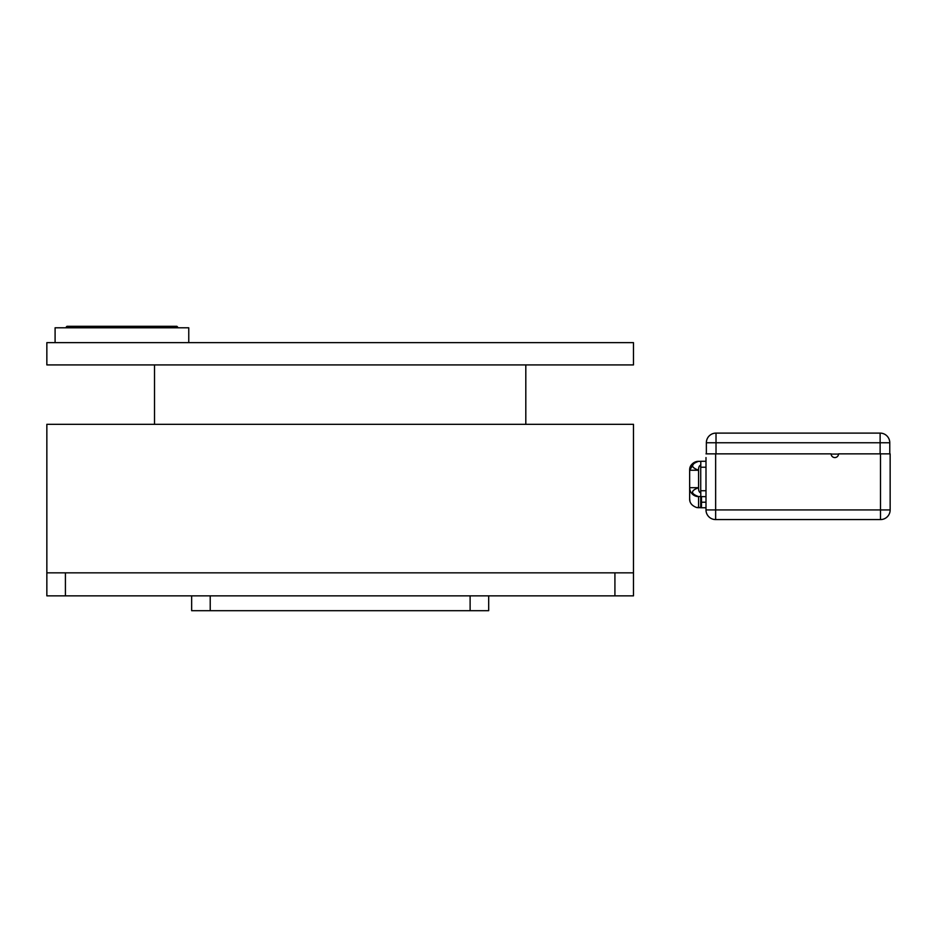 <?xml version="1.0" encoding="UTF-8"?>
<svg xmlns="http://www.w3.org/2000/svg" width="937" height="937" viewBox="0 0 937 937"><rect width="100%" height="100%" fill="white"/><g stroke="black" fill="none" stroke-linecap="round" stroke-linejoin="round"><path stroke-width="1.41" d="M46.85 572.835L46.85 424.32L633.482 424.32L633.482 595.85L46.85 595.85L46.85 572.835L633.482 572.835M614.918 595.85L614.918 572.835L65.414 572.835L65.414 595.85M488.681 595.85L488.681 610.701L191.652 610.701L191.652 595.85M633.482 364.915L46.85 364.915L46.85 342.637L633.482 342.637L633.482 364.915M525.809 424.32L525.809 364.915M154.523 424.32L154.523 364.915M66.234 327.036L66.972 326.299L176.87 326.299L177.62 327.036L66.234 327.036L66.234 327.786M55.096 342.637L55.096 327.786L188.759 327.786L188.759 342.637M705.994 453.859L715.645 453.859L715.645 509.927L705.994 509.927L705.994 457.572M706.357 453.859L706.357 442.756L716.02 442.756L716.02 433.105A9.651 9.651 0 0 0 706.357 442.756M716.02 433.105L880.124 433.105L880.124 442.756L716.02 442.756L716.02 453.859M880.124 453.859L880.124 442.756L889.775 442.756A9.651 9.651 0 0 0 880.124 433.105M831.119 454.082L838.533 454.082M889.775 442.756L889.775 453.859M890.15 509.927A9.651 9.651 0 0 1 880.499 519.578L715.645 519.578L715.645 509.927L890.15 509.927L890.15 453.859L838.545 453.859A3.713 3.713 0 0 1 834.832 457.572A3.713 3.713 0 0 1 831.119 453.859L715.645 453.859M715.645 519.578A9.651 9.651 0 0 1 705.994 509.927M705.994 461.285L700.724 461.285L705.994 461.285M705.994 467.223L700.724 467.223L700.794 465.033C699.178 465.654 698.428 467.387 698.569 470.233L698.569 487.685C698.463 490.683 699.201 492.417 700.794 492.885L700.724 490.73L705.994 490.73M700.724 461.32L698.569 461.32L700.794 461.496M700.724 467.223L700.724 490.73M705.994 496.669L700.724 496.598M689.901 500.944L689.655 498.824C689.527 502.806 691.834 505.699 696.589 507.514L698.569 507.432L698.569 496.598A8.913 8.913 0 0 1 689.655 487.685L689.655 470.233L698.569 470.233C690.534 467.2 690.534 464.225 698.569 461.32A8.913 8.913 0 0 0 689.655 470.233L689.655 487.685L689.655 470.233L689.655 487.685L698.569 487.685C690.534 490.73 690.534 493.694 698.569 496.598L700.794 496.423M700.794 465.033L700.794 461.32M700.794 496.598L700.794 492.885M705.994 507.772L700.724 507.737M698.569 507.737L696.589 507.514L700.794 507.737L700.724 506.448L701.473 506.448L701.473 502.22L705.994 502.22M701.473 496.669L701.473 502.22M698.569 461.32C692.502 462.515 689.527 465.478 689.655 470.233L694.586 462.257M700.724 506.448L700.724 496.669M698.569 507.432L700.794 507.432M689.655 498.824L689.655 470.233M210.216 595.85L210.216 610.701M470.116 610.701L470.116 595.85M880.499 519.578L880.499 453.859M177.62 327.036L177.62 327.786"/></g></svg>
